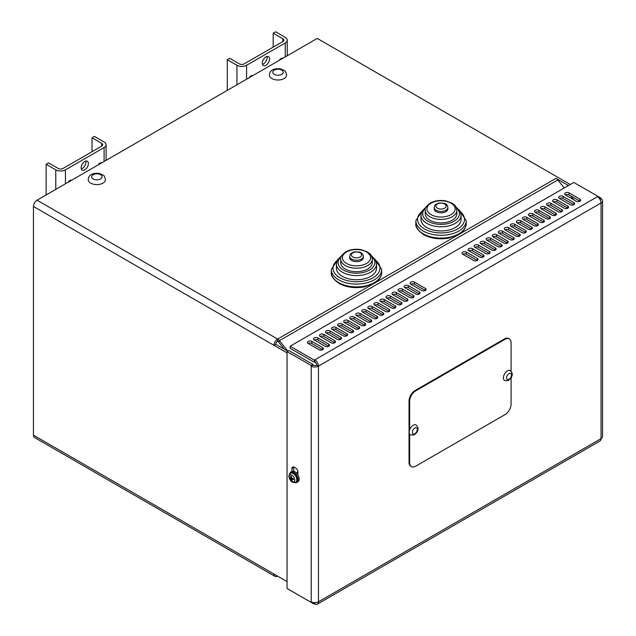 <?xml version="1.0" encoding="UTF-8"?>
<svg xmlns="http://www.w3.org/2000/svg" width="636" height="636" viewBox="0 0 636 636"><rect width="100%" height="100%" fill="white"/><g stroke="black" fill="none" stroke-linecap="round" stroke-linejoin="round"><path stroke-width="0.95" d="M297.608 474.448A2.56 1.479 60 0 1 297.855 471.984A2.56 1.479 60 0 1 297.926 471.952M277.654 576.152A5.12 2.957 -120 0 1 277.63 576.144L277.63 576.144A5.12 2.957 -60 0 1 275.07 576.391L34.503 437.504A5.12 2.957 -60 0 1 33.446 435.159L33.446 206.462A5.12 2.957 -60 0 1 37.071 200.189L317.253 38.422L570.261 184.496M287.838 351.12L279.442 340.681A5.12 2.957 -120 0 0 277.63 339.075L555.999 178.358L568.449 185.545M275.07 576.391A5.12 2.957 -60 0 1 274.013 574.046L287.059 581.582M287.059 352.885L274.013 345.348A5.12 2.957 -60 0 1 277.63 339.075L277.63 341.166A2.56 1.479 120 0 0 275.825 344.307L287.734 351.183M555.999 178.358A5.12 2.957 60 0 1 557.812 179.964L564.243 187.97M284.395 349.251L278.536 341.969A2.56 1.479 -120 0 0 277.63 341.166M570.572 195.832L573.704 199.736M275.825 344.307L274.013 345.348L33.446 206.462M291.892 471.483L291.892 468.629A3.418 1.972 60 0 1 292.6 467.062A3.418 1.972 60 0 1 294.301 467.229L295.509 467.929A3.418 1.972 60 0 1 297.926 472.111L297.926 474.973M293.76 466.991A3.418 1.972 -120 0 0 293.697 467.579L293.697 471.268M543.693 220.056A2.56 1.479 180 0 1 544.44 221.105A2.56 1.479 180 0 1 542.858 222.465A2.56 1.479 180 0 1 540.067 222.147L529.2 215.874A2.56 1.479 180 0 1 528.444 214.825A2.56 1.479 180 0 1 530.027 213.458A2.56 1.479 180 0 1 532.817 213.783L543.693 220.056L543.693 222.147L532.817 215.874A2.56 1.479 -0 0 0 529.2 215.874M517.124 222.846A2.56 1.479 180 0 1 516.368 221.797A2.56 1.479 180 0 1 517.95 220.43A2.56 1.479 180 0 1 520.741 220.756L531.609 227.028A2.56 1.479 180 0 1 532.364 228.078A2.56 1.479 180 0 1 530.782 229.445A2.56 1.479 180 0 1 527.991 229.119L517.124 222.846A2.56 1.479 -0 0 1 520.741 222.846L520.741 220.756M531.609 227.028L531.609 229.119L520.741 222.846M535.234 212.384A2.56 1.479 180 0 1 534.486 211.343A2.56 1.479 180 0 1 536.068 209.975A2.56 1.479 180 0 1 538.859 210.293L549.727 216.574A2.56 1.479 180 0 1 550.474 217.615A2.56 1.479 180 0 1 548.9 218.983A2.56 1.479 180 0 1 546.101 218.665L535.234 212.384A2.56 1.479 -0 0 1 538.859 212.384L538.859 210.293M549.727 216.574L549.727 218.665L538.859 212.384M541.276 208.902A2.56 1.479 180 0 1 540.52 207.853A2.56 1.479 180 0 1 542.103 206.485A2.56 1.479 180 0 1 544.893 206.811L555.769 213.084A2.56 1.479 180 0 1 556.516 214.133A2.56 1.479 180 0 1 554.934 215.493A2.56 1.479 180 0 1 552.143 215.175L541.276 208.902A2.56 1.479 -0 0 1 544.893 208.902L544.893 206.811M555.769 213.084L555.769 215.175L544.893 208.902M547.31 205.412A2.56 1.479 180 0 1 546.562 204.371A2.56 1.479 180 0 1 548.145 203.003A2.56 1.479 180 0 1 550.935 203.321L561.803 209.594A2.56 1.479 180 0 1 562.558 210.643A2.56 1.479 180 0 1 560.976 212.011A2.56 1.479 180 0 1 558.177 211.693L547.31 205.412A2.56 1.479 -0 0 1 550.935 205.412L550.935 203.321M561.803 209.594L561.803 211.693L550.935 205.412M507.456 240.972A2.56 1.479 180 0 1 508.212 242.022A2.56 1.479 180 0 1 506.63 243.389A2.56 1.479 180 0 1 503.839 243.063L492.964 236.791A2.56 1.479 180 0 1 492.216 235.741A2.56 1.479 180 0 1 493.798 234.382A2.56 1.479 180 0 1 496.589 234.7L507.456 240.972L507.456 243.063L496.589 236.791A2.56 1.479 -0 0 0 492.964 236.791M513.498 237.49A2.56 1.479 180 0 1 514.246 238.532A2.56 1.479 180 0 1 512.664 239.899A2.56 1.479 180 0 1 509.873 239.581L499.006 233.301A2.56 1.479 180 0 1 498.258 232.259A2.56 1.479 180 0 1 499.832 230.892A2.56 1.479 180 0 1 502.631 231.21L513.498 237.49L513.498 239.581L502.631 233.301A2.56 1.479 -0 0 0 499.006 233.301M519.533 234A2.56 1.479 180 0 1 520.288 235.05A2.56 1.479 180 0 1 518.706 236.417A2.56 1.479 180 0 1 515.915 236.091L505.04 229.819A2.56 1.479 180 0 1 504.292 228.769A2.56 1.479 180 0 1 505.874 227.402A2.56 1.479 180 0 1 508.665 227.728L519.533 234L519.533 236.091L508.665 229.819A2.56 1.479 -0 0 0 505.04 229.819M511.082 226.329A2.56 1.479 180 0 1 510.334 225.287A2.56 1.479 180 0 1 511.916 223.92A2.56 1.479 180 0 1 514.707 224.238L525.575 230.518A2.56 1.479 180 0 1 526.322 231.56A2.56 1.479 180 0 1 524.74 232.927A2.56 1.479 180 0 1 521.949 232.609L511.082 226.329A2.56 1.479 -0 0 1 514.707 226.329L514.707 224.238M525.575 230.518L525.575 232.609L514.707 226.329M523.158 219.356A2.56 1.479 180 0 1 522.41 218.315A2.56 1.479 180 0 1 523.992 216.948A2.56 1.479 180 0 1 526.783 217.266L537.651 223.546A2.56 1.479 180 0 1 538.398 224.588A2.56 1.479 180 0 1 536.816 225.955A2.56 1.479 180 0 1 534.025 225.637L523.158 219.356A2.56 1.479 -0 0 1 526.783 219.356L526.783 217.266M537.651 223.546L537.651 225.637L526.783 219.356M559.386 198.44A2.56 1.479 180 0 1 558.639 197.399A2.56 1.479 180 0 1 560.221 196.031A2.56 1.479 180 0 1 563.011 196.349L573.879 202.622A2.56 1.479 180 0 1 574.634 203.671A2.56 1.479 180 0 1 573.052 205.038A2.56 1.479 180 0 1 570.261 204.72L559.386 198.44A2.56 1.479 -0 0 1 563.011 198.44L563.011 196.349M573.879 202.622L573.879 204.72L563.011 198.44M565.428 194.958A2.56 1.479 180 0 1 564.681 193.908A2.56 1.479 180 0 1 566.255 192.541A2.56 1.479 180 0 1 569.053 192.867L579.921 199.14A2.56 1.479 180 0 1 580.668 200.181A2.56 1.479 180 0 1 579.086 201.548A2.56 1.479 180 0 1 576.296 201.23L565.428 194.958A2.56 1.479 -0 0 1 569.053 194.958L569.053 192.867M579.921 199.14L579.921 201.23L569.053 194.958M553.352 201.93A2.56 1.479 180 0 1 552.597 200.881A2.56 1.479 180 0 1 554.179 199.513A2.56 1.479 180 0 1 556.977 199.839L567.845 206.112A2.56 1.479 180 0 1 568.592 207.161A2.56 1.479 180 0 1 567.01 208.521A2.56 1.479 180 0 1 564.219 208.203L553.352 201.93A2.56 1.479 -0 0 1 556.977 201.93L556.977 199.839M567.845 206.112L567.845 208.203L556.977 201.93M462.777 254.225A2.56 1.479 180 0 1 462.022 253.176A2.56 1.479 180 0 1 463.604 251.808A2.56 1.479 180 0 1 466.395 252.126L477.27 258.407A2.56 1.479 180 0 1 478.018 259.448A2.56 1.479 180 0 1 476.436 260.816A2.56 1.479 180 0 1 473.645 260.498L462.777 254.225A2.56 1.479 -0 0 1 466.395 254.225L466.395 252.126M477.27 258.407L477.27 260.498L466.395 254.225M468.812 250.735A2.56 1.479 180 0 1 468.064 249.686A2.56 1.479 180 0 1 469.646 248.326A2.56 1.479 180 0 1 472.437 248.644L483.304 254.917A2.56 1.479 180 0 1 484.052 255.966A2.56 1.479 180 0 1 482.478 257.334A2.56 1.479 180 0 1 479.679 257.008L468.812 250.735A2.56 1.479 -0 0 1 472.437 250.735L472.437 248.644M483.304 254.917L483.304 257.008L472.437 250.735M474.853 247.253A2.56 1.479 180 0 1 474.098 246.204A2.56 1.479 180 0 1 475.68 244.836A2.56 1.479 180 0 1 478.471 245.154L489.346 251.435A2.56 1.479 180 0 1 490.094 252.476A2.56 1.479 180 0 1 488.512 253.844A2.56 1.479 180 0 1 485.721 253.525L474.853 247.253A2.56 1.479 -0 0 1 478.471 247.253L478.471 245.154M489.346 251.435L489.346 253.525L478.471 247.253M480.888 243.763A2.56 1.479 180 0 1 480.14 242.714A2.56 1.479 180 0 1 481.722 241.354A2.56 1.479 180 0 1 484.513 241.672L495.38 247.945A2.56 1.479 180 0 1 496.136 248.994A2.56 1.479 180 0 1 494.554 250.361A2.56 1.479 180 0 1 491.755 250.035L480.888 243.763A2.56 1.479 -0 0 1 484.513 243.763L484.513 241.672M495.38 247.945L495.38 250.035L484.513 243.763M425.333 288.386A2.56 1.479 180 0 1 426.088 289.436A2.56 1.479 180 0 1 424.506 290.795A2.56 1.479 180 0 1 421.716 290.477L410.848 284.205A2.56 1.479 180 0 1 410.093 283.155A2.56 1.479 180 0 1 411.675 281.788A2.56 1.479 180 0 1 414.465 282.114L425.333 288.386L425.333 290.477L414.465 284.205A2.56 1.479 -0 0 0 410.848 284.205M419.299 291.876A2.56 1.479 180 0 1 420.046 292.918A2.56 1.479 180 0 1 418.464 294.285A2.56 1.479 180 0 1 415.674 293.967L404.806 287.687A2.56 1.479 180 0 1 404.059 286.645A2.56 1.479 180 0 1 405.641 285.278A2.56 1.479 180 0 1 408.431 285.596L419.299 291.876L419.299 293.967L408.431 287.687A2.56 1.479 -0 0 0 404.806 287.687M413.257 295.358A2.56 1.479 180 0 1 414.012 296.408A2.56 1.479 180 0 1 412.43 297.775A2.56 1.479 180 0 1 409.64 297.449L398.764 291.177A2.56 1.479 180 0 1 398.017 290.127A2.56 1.479 180 0 1 399.599 288.76A2.56 1.479 180 0 1 402.389 289.086L413.257 295.358L413.257 297.449L402.389 291.177A2.56 1.479 -0 0 0 398.764 291.177M328.725 344.163A2.56 1.479 180 0 1 329.472 345.213A2.56 1.479 180 0 1 327.89 346.58A2.56 1.479 180 0 1 325.099 346.254L314.232 339.982A2.56 1.479 180 0 1 313.476 338.94A2.56 1.479 180 0 1 315.059 337.573A2.56 1.479 180 0 1 317.857 337.891L328.725 344.163L328.725 346.254L317.857 339.982A2.56 1.479 -0 0 0 314.232 339.982M322.683 347.654L322.683 349.744L311.815 343.472A2.56 1.479 -0 0 0 308.19 343.472A2.56 1.479 180 0 1 307.442 342.422A2.56 1.479 180 0 1 309.024 341.055A2.56 1.479 180 0 1 311.815 341.381L322.683 347.654A2.56 1.479 180 0 1 323.438 348.695A2.56 1.479 180 0 1 321.856 350.062A2.56 1.479 180 0 1 319.057 349.744L308.19 343.472M401.181 302.331A2.56 1.479 180 0 1 401.936 303.38A2.56 1.479 180 0 1 400.354 304.747A2.56 1.479 180 0 1 397.564 304.421L386.688 298.149A2.56 1.479 180 0 1 385.941 297.099A2.56 1.479 180 0 1 387.523 295.732A2.56 1.479 180 0 1 390.313 296.058L401.181 302.331L401.181 304.421L390.313 298.149A2.56 1.479 -0 0 0 386.688 298.149M395.147 305.821A2.56 1.479 180 0 1 395.894 306.862A2.56 1.479 180 0 1 394.312 308.229A2.56 1.479 180 0 1 391.522 307.911L380.654 301.631A2.56 1.479 180 0 1 379.899 300.59A2.56 1.479 180 0 1 381.481 299.222A2.56 1.479 180 0 1 384.279 299.54L395.147 305.821L395.147 307.911L384.279 301.631A2.56 1.479 -0 0 0 380.654 301.631M389.105 309.303A2.56 1.479 180 0 1 389.86 310.352A2.56 1.479 180 0 1 388.278 311.72A2.56 1.479 180 0 1 385.48 311.394L374.612 305.121A2.56 1.479 180 0 1 373.865 304.072A2.56 1.479 180 0 1 375.447 302.704A2.56 1.479 180 0 1 378.237 303.03L389.105 309.303L389.105 311.394L378.237 305.121A2.56 1.479 -0 0 0 374.612 305.121M383.071 312.793A2.56 1.479 180 0 1 383.818 313.834A2.56 1.479 180 0 1 382.236 315.202A2.56 1.479 180 0 1 379.446 314.884L368.578 308.603A2.56 1.479 180 0 1 367.823 307.562A2.56 1.479 180 0 1 369.405 306.194A2.56 1.479 180 0 1 372.195 306.512L383.071 312.793L383.071 314.884L372.195 308.603A2.56 1.479 -0 0 0 368.578 308.603M377.029 316.275A2.56 1.479 180 0 1 377.776 317.324A2.56 1.479 180 0 1 376.202 318.692A2.56 1.479 180 0 1 373.404 318.366L362.536 312.093A2.56 1.479 180 0 1 361.789 311.044A2.56 1.479 180 0 1 363.371 309.684A2.56 1.479 180 0 1 366.161 310.002L377.029 316.275L377.029 318.366L366.161 312.093A2.56 1.479 -0 0 0 362.536 312.093M370.995 319.765A2.56 1.479 180 0 1 371.742 320.806A2.56 1.479 180 0 1 370.16 322.174A2.56 1.479 180 0 1 367.37 321.856L356.502 315.575A2.56 1.479 180 0 1 355.747 314.534A2.56 1.479 180 0 1 357.329 313.166A2.56 1.479 180 0 1 360.119 313.484L370.995 319.765L370.995 321.856L360.119 315.575A2.56 1.479 -0 0 0 356.502 315.575M364.953 323.247A2.56 1.479 180 0 1 365.7 324.296A2.56 1.479 180 0 1 364.118 325.664A2.56 1.479 180 0 1 361.328 325.338L350.46 319.065A2.56 1.479 180 0 1 349.713 318.016A2.56 1.479 180 0 1 351.295 316.656A2.56 1.479 180 0 1 354.085 316.974L364.953 323.247L364.953 325.338L354.085 319.065A2.56 1.479 -0 0 0 350.46 319.065M358.911 326.737A2.56 1.479 180 0 1 359.666 327.779A2.56 1.479 180 0 1 358.084 329.146A2.56 1.479 180 0 1 355.293 328.828L344.426 322.555A2.56 1.479 180 0 1 343.671 321.506A2.56 1.479 180 0 1 345.253 320.139A2.56 1.479 180 0 1 348.043 320.457L358.911 326.737L358.911 328.828L348.043 322.555A2.56 1.479 -0 0 0 344.426 322.555M352.877 330.219A2.56 1.479 180 0 1 353.624 331.269A2.56 1.479 180 0 1 352.042 332.636A2.56 1.479 180 0 1 349.251 332.31L338.384 326.037A2.56 1.479 180 0 1 337.637 324.988A2.56 1.479 180 0 1 339.219 323.629A2.56 1.479 180 0 1 342.009 323.947L352.877 330.219L352.877 332.31L342.009 326.037A2.56 1.479 -0 0 0 338.384 326.037M346.835 333.709A2.56 1.479 180 0 1 347.59 334.751A2.56 1.479 180 0 1 346.008 336.118A2.56 1.479 180 0 1 343.217 335.8L332.342 329.528A2.56 1.479 180 0 1 331.595 328.478A2.56 1.479 180 0 1 333.177 327.111A2.56 1.479 180 0 1 335.967 327.429L346.835 333.709L346.835 335.8L335.967 329.528A2.56 1.479 -0 0 0 332.342 329.528M340.801 337.191A2.56 1.479 180 0 1 341.548 338.241A2.56 1.479 180 0 1 339.966 339.608A2.56 1.479 180 0 1 337.175 339.282L326.308 333.01A2.56 1.479 180 0 1 325.56 331.968A2.56 1.479 180 0 1 327.135 330.601A2.56 1.479 180 0 1 329.933 330.919L340.801 337.191L340.801 339.282L329.933 333.01A2.56 1.479 -0 0 0 326.308 333.01M334.759 340.681A2.56 1.479 180 0 1 335.514 341.723A2.56 1.479 180 0 1 333.932 343.09A2.56 1.479 180 0 1 331.141 342.772L320.266 336.5A2.56 1.479 180 0 1 319.518 335.45A2.56 1.479 180 0 1 321.101 334.083A2.56 1.479 180 0 1 323.891 334.401L334.759 340.681L334.759 342.772L323.891 336.5A2.56 1.479 -0 0 0 320.266 336.5M486.93 240.273A2.56 1.479 180 0 1 486.174 239.231A2.56 1.479 180 0 1 487.756 237.864A2.56 1.479 180 0 1 490.555 238.182L501.422 244.463A2.56 1.479 180 0 1 502.17 245.504A2.56 1.479 180 0 1 500.588 246.871A2.56 1.479 180 0 1 497.797 246.553L486.93 240.273A2.56 1.479 -0 0 1 490.555 240.273L490.555 238.182M501.422 244.463L501.422 246.553L490.555 240.273M407.223 298.848A2.56 1.479 180 0 1 407.97 299.89A2.56 1.479 180 0 1 406.388 301.257A2.56 1.479 180 0 1 403.598 300.939L392.73 294.659A2.56 1.479 180 0 1 391.983 293.617A2.56 1.479 180 0 1 393.557 292.25A2.56 1.479 180 0 1 396.355 292.568L407.223 298.848L407.223 300.939L396.355 294.659A2.56 1.479 -0 0 0 392.73 294.659M290.151 346.215L290.151 348.305L314.303 362.25L314.836 361.948A2.56 1.479 -120 0 1 316.649 365.08L318.461 366.129A5.12 2.957 -120 0 0 314.836 359.857L314.303 360.159L290.151 346.215L573.807 182.445L597.959 196.389L597.435 196.699A5.12 2.957 60 0 1 601.052 202.971A5.12 2.957 -0 0 0 602.554 200.881A5.12 2.957 -0 0 0 601.052 198.79L601.052 198.178L597.959 196.389L597.959 197.049M314.836 361.948L314.836 359.857L597.435 196.699M314.303 362.25L314.303 360.159M602.554 200.881L602.554 436.558A5.12 2.957 180 0 1 601.052 438.649A5.12 2.957 60 0 1 599.994 440.994L317.396 604.144A5.12 2.957 -120 0 0 318.461 601.799A5.12 2.957 180 0 1 311.211 601.799L311.211 602.411L287.059 588.467L287.059 351.573L311.211 365.517L311.211 366.129A5.12 2.957 -0 0 0 318.461 366.129L318.461 601.799L601.052 438.649L601.052 202.971L318.461 366.129M599.994 199.402L601.052 198.79M599.716 198.949L601.052 198.178M316.649 365.08A2.56 1.479 180 0 1 313.023 365.08L313.023 364.468L288.871 350.523L287.059 351.573M313.023 364.468L311.211 365.517M313.023 365.08L311.211 366.129L311.211 601.799M311.783 602.085L311.211 602.411M290.151 590.256L314.303 604.2L314.836 603.89A5.12 2.957 -120 0 0 317.396 604.144M314.303 602.65L314.303 604.2M314.836 602.666L314.836 603.89M101.681 146.145L63.036 168.461A3.418 1.972 0 0 1 58.202 168.461L48.543 162.88L46.126 164.279L55.785 169.852A6.829 3.943 0 0 0 65.452 169.852L104.097 147.544A6.829 3.943 0 0 0 106.093 144.754A6.829 3.943 0 0 0 104.097 141.963L94.43 136.39L92.021 137.781L101.681 143.362A3.418 1.972 180 0 1 102.682 144.754A3.418 1.972 180 0 1 101.681 146.145L101.681 143.362M81.305 168.89A5.12 2.957 120 0 0 84.922 165.758A5.12 2.957 120 0 0 85.82 161.059M98.659 164.629L98.659 163.929L101.076 162.53L101.076 163.229M68.465 182.055L68.465 181.363L70.882 179.964L70.882 180.664M84.771 161.488A5.12 2.957 -60 0 1 87.331 161.234A5.12 2.957 -60 0 1 87.331 167.149A5.12 2.957 -60 0 1 82.211 170.106A5.12 2.957 -60 0 1 81.424 166.004A5.12 2.957 -60 0 1 84.771 161.488M68.593 181.292A6.829 3.943 -120 0 0 68.728 181.912M92.021 137.781L92.021 151.726M46.126 194.958L46.126 164.279M282.829 41.563L244.184 63.87A3.418 1.972 0 0 1 239.351 63.87L229.691 58.297L227.275 59.689L236.942 65.269A6.829 3.943 0 0 0 246.601 65.269L285.246 42.954A6.829 3.943 0 0 0 287.249 40.163A6.829 3.943 0 0 0 285.246 37.381L275.587 31.8L273.17 33.191L282.829 38.772A3.418 1.972 180 0 1 283.831 40.163A3.418 1.972 180 0 1 282.829 41.563L282.829 38.772M262.453 64.3A5.12 2.957 120 0 0 266.071 61.167A5.12 2.957 120 0 0 266.977 56.477M279.808 60.038L279.808 59.339L282.225 57.948L282.225 58.647M249.622 77.473L249.622 76.773L252.039 75.382L252.039 76.074M265.92 56.898A5.12 2.957 -60 0 1 268.487 56.644A5.12 2.957 -60 0 1 268.487 62.567A5.12 2.957 -60 0 1 263.36 65.524A5.12 2.957 -60 0 1 262.573 61.414A5.12 2.957 -60 0 1 265.92 56.898M249.741 76.702A6.829 3.943 -120 0 0 249.876 77.322M273.17 33.191L273.17 47.136M227.275 90.368L227.275 59.689M511.082 377.752L511.082 404.13A8.538 4.929 -60 0 1 505.04 414.593L415.674 466.188A8.538 4.929 -60 0 1 411.405 466.609A8.538 4.929 -60 0 1 409.64 462.698L409.64 434.102M409.64 462.698L409.035 462.348A8.538 4.929 120 0 0 410.8 466.26L411.405 466.609M409.035 462.348L409.035 400.99L409.64 401.34A8.538 4.929 -60 0 1 415.674 390.886L505.04 339.29A8.538 4.929 -60 0 1 509.317 338.861A8.538 4.929 -60 0 1 511.082 342.772L511.082 371.185M415.674 390.886L415.07 390.536A8.538 4.929 120 0 0 409.035 400.99M415.07 390.536L504.443 338.94L505.04 339.29M509.317 338.861L508.713 338.519A8.538 4.929 120 0 0 504.443 338.94M409.64 429.944L409.64 401.34M447.871 207.503L447.871 208.902A6.829 3.943 180 0 1 443.65 212.543A6.829 3.943 180 0 1 436.209 211.693A6.829 3.943 180 0 1 434.205 208.902L434.205 207.503A6.829 3.943 0 0 0 436.209 210.293A6.829 3.943 0 0 0 443.65 211.152A6.829 3.943 0 0 0 447.871 207.503C447.394 204.776 446.385 202.598 438.594 203.13C434.181 205.118 435.143 204.641 434.205 207.503M461.108 215.175L461.108 219.356A20.066 11.583 180 0 1 448.714 230.065A20.066 11.583 180 0 1 426.843 227.553A20.066 11.583 180 0 1 420.968 219.356L420.968 215.175A20.066 11.583 0 0 0 426.843 223.371A20.066 11.583 0 0 0 448.714 225.883A20.066 11.583 0 0 0 461.108 215.175L460.011 211.104L455.845 206.803M456.831 210.293L456.831 213.783A15.797 9.119 180 0 1 447.084 222.21A15.797 9.119 180 0 1 429.864 220.231A15.797 9.119 180 0 1 425.238 213.783L425.238 210.293A15.797 9.119 0 0 0 429.864 216.741A15.797 9.119 0 0 0 447.084 218.72A15.797 9.119 0 0 0 456.831 210.293C455.599 204.156 454.152 205.19 451.91 203.091L445.788 200.897C439.897 199.895 434.666 200.642 430.103 203.13C426.001 206.549 424.379 208.934 425.238 210.293M363.331 256.316L363.331 257.707A6.829 3.943 180 0 1 359.117 261.348A6.829 3.943 180 0 1 351.668 260.498A6.829 3.943 180 0 1 349.665 257.707L349.665 256.316A6.829 3.943 0 0 0 351.668 259.098A6.829 3.943 0 0 0 359.117 259.957A6.829 3.943 0 0 0 363.331 256.316C362.854 253.581 361.844 251.403 354.053 251.943C349.641 253.931 350.603 253.446 349.665 256.316M376.568 263.98L376.568 268.169A20.066 11.583 180 0 1 364.182 278.87A20.066 11.583 180 0 1 342.311 276.358A20.066 11.583 180 0 1 336.428 268.169L336.428 263.98A20.066 11.583 0 0 0 342.311 272.176A20.066 11.583 0 0 0 364.182 274.688A20.066 11.583 0 0 0 376.568 263.98L375.471 259.909L371.305 255.608M372.299 259.098L372.299 262.589A15.797 9.119 180 0 1 362.544 271.015A15.797 9.119 180 0 1 345.324 269.036A15.797 9.119 180 0 1 340.697 262.589L340.697 259.098A15.797 9.119 0 0 0 345.324 265.554A15.797 9.119 0 0 0 362.544 267.525A15.797 9.119 0 0 0 372.299 259.098C371.058 252.961 369.611 253.995 367.37 251.904L361.248 249.702C355.357 248.7 350.134 249.447 345.563 251.943C341.46 255.354 339.839 257.747 340.697 259.098M102.945 183.136A8.626 4.977 180 0 1 93.548 184.217A8.626 4.977 180 0 1 88.221 179.614C88.595 174.836 92.284 172.777 99.303 173.437C105.115 175.918 104.01 175.027 105.473 179.614A8.626 4.977 180 0 1 102.945 183.136M284.101 78.554A8.626 4.977 180 0 1 274.696 79.627A8.626 4.977 180 0 1 269.378 75.032C269.744 70.254 273.432 68.195 280.452 68.855C286.264 71.335 285.159 70.437 286.621 75.032A8.626 4.977 180 0 1 284.101 78.554M409.21 432.265A5.724 3.307 -60 0 1 411.715 426.51A5.724 3.307 -60 0 1 416.119 424.975C418.075 427.018 418.575 428.863 417.613 430.524C417.455 432.027 416.111 433.545 413.575 435.088L410.403 434.881A5.724 3.307 -60 0 1 409.21 432.265M503.41 377.879A5.724 3.307 -60 0 1 505.914 372.124A5.724 3.307 -60 0 1 510.318 370.589C512.274 372.632 512.775 374.477 511.813 376.138C511.654 377.641 510.31 379.159 507.774 380.702L504.594 380.503A5.724 3.307 -60 0 1 503.41 377.879M290.938 476.356L290.684 476.133A8.888 6.853 106.5 0 0 290.787 477.938L290.612 478.169A8.888 3.705 176.2 0 1 289.595 477.564A2.703 1.566 -120 0 0 289.785 478.566A8.888 3.8 -17.5 0 0 290.771 479.019L291.057 479.385A8.888 6.368 115 0 0 291.566 480.848L291.932 480.196M291.86 477.819L289.785 478.566M291.566 480.848A2.703 1.566 -120 0 0 292.337 481.078A8.888 5.963 -81.5 0 1 291.709 479.576L291.884 479.345A8.888 4.595 -12.4 0 0 293.427 479.647L293.307 479.512A2.417 1.399 60 0 0 293.156 478.638M293.427 479.647A2.703 1.566 -120 0 0 293.236 478.646A8.888 2.91 170.9 0 1 291.725 478.503L291.439 478.137A8.888 5.478 -73.5 0 1 291.455 476.364A2.703 1.566 -120 0 0 290.684 476.133M291.216 474.838A3.991 2.305 60 0 1 294.595 480.872A3.991 2.305 60 0 1 289.841 479.465A3.991 2.305 60 0 1 291.216 474.838M290.612 473.208L291.256 472.834A5.12 2.957 60 0 1 292.965 472.715A5.12 2.957 60 0 1 296.98 477.048A5.12 2.957 60 0 1 296.384 481.706L295.74 482.08A5.12 2.957 -120 0 0 296.336 477.421A5.12 2.957 -120 0 0 292.322 473.089A5.12 2.957 -120 0 0 290.612 473.208C287.496 476.754 289.428 476.475 289.293 478.296L290.66 480.673C292.163 482.533 293.856 483.002 295.74 482.08M294.5 482.478A5.978 3.45 -120 0 0 296.813 482.446L297.894 481.818A5.978 3.45 -120 0 0 299.135 479.083A5.978 3.45 -120 0 0 296.527 473.073A5.978 3.45 -120 0 0 291.916 471.467L290.835 472.095A5.978 3.45 -120 0 0 289.65 474.082M296.813 482.446A5.978 3.45 -120 0 0 298.046 479.711A5.978 3.45 -120 0 0 295.438 473.701A5.978 3.45 -120 0 0 290.835 472.095M37.071 200.189L277.63 339.075M33.446 435.159L274.013 574.046M557.812 179.964L279.442 340.681L278.536 341.969M291.892 468.629L293.697 467.579M532.817 215.874L532.817 213.783M496.589 236.791L496.589 234.7M502.631 233.301L502.631 231.21M508.665 229.819L508.665 227.728M414.465 284.205L414.465 282.114M408.431 287.687L408.431 285.596M402.389 291.177L402.389 289.086M317.857 339.982L317.857 337.891M311.815 343.472L311.815 341.381M390.313 298.149L390.313 296.058M384.279 301.631L384.279 299.54M378.237 305.121L378.237 303.03M372.195 308.603L372.195 306.512M366.161 312.093L366.161 310.002M360.119 315.575L360.119 313.484M354.085 319.065L354.085 316.974M348.043 322.555L348.043 320.457M342.009 326.037L342.009 323.947M335.967 329.528L335.967 327.429M329.933 333.01L329.933 330.919M323.891 336.5L323.891 334.401M396.355 294.659L396.355 292.568M65.452 169.852L65.452 183.796M104.097 161.488L104.097 147.544M55.785 189.377L55.785 169.852M246.601 65.269L246.601 79.214M285.246 56.898L285.246 42.954M236.942 84.795L236.942 65.269M437.417 208.203A5.12 2.957 180 0 1 439.707 203.258A5.12 2.957 180 0 1 445.987 206.875A5.12 2.957 180 0 1 437.417 208.203M423.226 233.825A25.194 14.541 180 0 1 415.849 223.546C415.197 226.734 417.773 230.423 423.576 234.612C430.906 238.524 439.293 239.685 448.746 238.087L458.85 234.406C463.588 231.536 466.053 227.911 466.228 223.546A25.194 14.541 180 0 1 450.678 236.982A25.194 14.541 180 0 1 423.226 233.825M415.849 223.546L415.849 220.756A25.194 14.541 0 0 0 423.226 231.035A25.194 14.541 0 0 0 450.678 234.191A25.194 14.541 0 0 0 466.228 220.756L459.518 210.317M460.249 211.565A23.484 13.555 180 0 1 456.147 229.739A23.484 13.555 180 0 1 424.435 228.944A23.484 13.555 180 0 1 421.827 211.565M456.41 207.988A18.357 10.597 180 0 1 452.609 222.012A18.357 10.597 180 0 1 428.052 221.28A18.357 10.597 180 0 1 425.659 207.988M431.073 214.65A14.087 8.133 180 0 1 437.393 201.04A14.087 8.133 180 0 1 454.645 211.009A14.087 8.133 180 0 1 431.073 214.65M352.877 257.008A5.12 2.957 180 0 1 355.174 252.063A5.12 2.957 180 0 1 361.447 255.688A5.12 2.957 180 0 1 352.877 257.008M338.686 282.63A25.194 14.541 180 0 1 331.308 272.351C330.656 275.539 333.24 279.228 339.036 283.418C346.366 287.337 354.761 288.498 364.205 286.9L374.31 283.211C379.056 280.341 381.513 276.724 381.687 272.351A25.194 14.541 180 0 1 366.137 285.787A25.194 14.541 180 0 1 338.686 282.63M331.308 272.351L331.308 269.561A25.194 14.541 0 0 0 338.686 279.848A25.194 14.541 0 0 0 366.137 282.996A25.194 14.541 0 0 0 381.687 269.561L374.986 259.122M375.709 260.37A23.484 13.555 180 0 1 371.615 278.544A23.484 13.555 180 0 1 339.894 277.757A23.484 13.555 180 0 1 337.287 260.37M371.877 256.793A18.357 10.597 180 0 1 368.069 270.817A18.357 10.597 180 0 1 343.52 270.085A18.357 10.597 180 0 1 341.127 256.793M346.533 263.463A14.087 8.133 180 0 1 352.853 249.853A14.087 8.133 180 0 1 370.112 259.814A14.087 8.133 180 0 1 346.533 263.463M100.536 178.954A5.207 3.005 180 0 1 91.815 177.603A5.207 3.005 180 0 1 98.198 173.922A5.207 3.005 180 0 1 100.536 178.954M281.684 74.364A5.207 3.005 180 0 1 272.971 73.021A5.207 3.005 180 0 1 279.347 69.332A5.207 3.005 180 0 1 281.684 74.364M412.351 432.265A3.498 2.019 -60 0 1 416.071 427.646A3.498 2.019 -60 0 1 416.071 432.599A3.498 2.019 -60 0 1 412.351 432.265M506.55 377.879A3.498 2.019 -60 0 1 510.263 373.26A3.498 2.019 -60 0 1 510.263 378.213A3.498 2.019 -60 0 1 506.55 377.879M290.835 476.348A2.417 1.399 60 0 1 290.89 476.348A2.417 1.399 60 0 1 291.447 476.499M290.064 478.55A2.417 1.399 60 0 1 289.897 477.779M292.17 480.752A2.417 1.399 60 0 1 291.622 480.546M290.779 478.089L291.423 477.795M290.771 479.019L291.59 478.439M291.057 479.385L292.608 478.606M291.884 479.345L292.918 478.63M290.787 477.938L291.415 477.612M106.093 160.336L106.093 144.754M287.249 55.745L287.249 40.163M466.228 223.546L466.228 220.756M422.55 210.317L415.849 220.756M426.231 206.803L422.065 211.096L420.968 215.175M381.687 272.351L381.687 269.561M338.018 259.122L331.308 269.561M341.691 255.608L337.533 259.901L336.428 263.98M296.328 472.866L297.855 471.984M290.89 476.348L291.526 476.555M293.117 478.598L293.291 479.552M291.757 479.353L292.767 478.614M290.724 478.169L291.423 477.859"/></g></svg>
